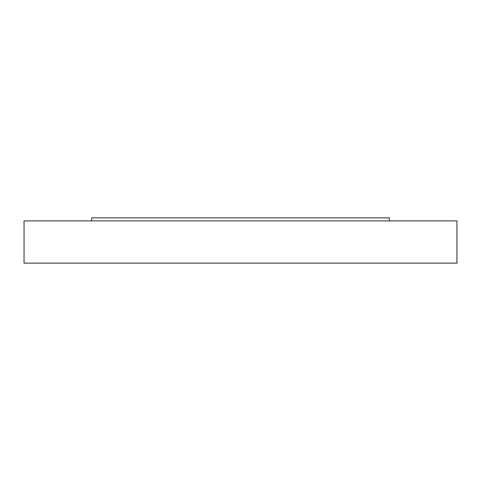 <?xml version="1.0" encoding="UTF-8"?>
<svg xmlns="http://www.w3.org/2000/svg" width="481" height="481" viewBox="0 0 481 481"><rect width="100%" height="100%" fill="white"/><g stroke="black" fill="none" stroke-linecap="round" stroke-linejoin="round"><path stroke-width="0.72" d="M91.655 220.899L91.655 217.869L389.345 217.869L389.345 220.899M240.5 220.899L456.95 220.899L456.95 263.131L24.05 263.131L24.05 220.899L240.5 220.899"/></g></svg>
